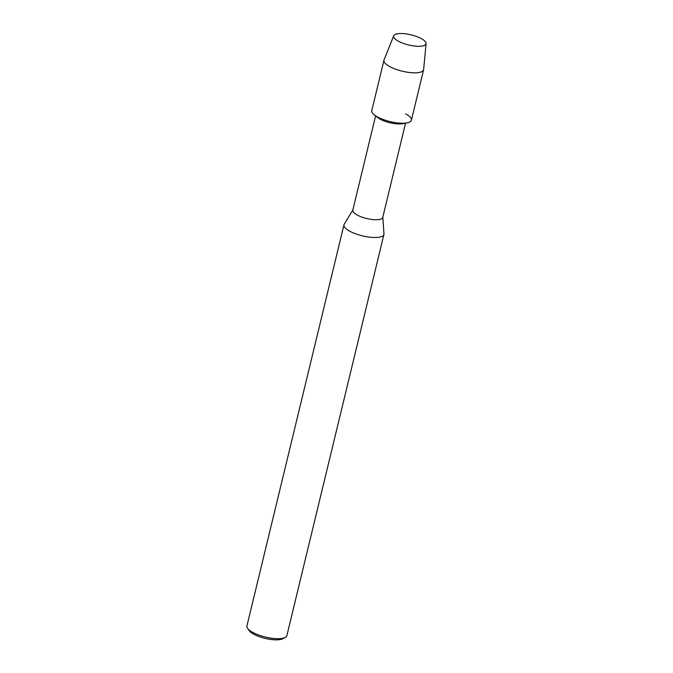 <?xml version="1.0" encoding="UTF-8"?>
<svg xmlns="http://www.w3.org/2000/svg" width="673" height="673" viewBox="0 0 673 673"><rect width="100%" height="100%" fill="white"/><g stroke="black" fill="none" stroke-linecap="round" stroke-linejoin="round"><path stroke-width="1.01" d="M398.862 41.448A16.648 5.199 13.6 0 0 419.859 46.277A16.648 5.199 13.6 0 0 420.844 38.369A16.648 5.199 13.6 0 0 398.307 33.65A16.648 5.199 13.6 0 0 398.029 41.003A16.648 5.199 13.6 0 0 398.862 41.448A16.648 5.199 13.6 0 0 419.859 46.277A16.648 5.199 13.6 0 0 426.076 43.594A16.648 5.199 13.6 0 0 420.844 38.369A16.648 5.199 13.6 0 0 404.237 33.684A16.648 5.199 13.6 0 0 393.739 35.77A16.648 5.199 13.6 0 0 398.029 41.003A16.648 5.199 13.6 0 0 398.862 41.448M393.739 35.77L384.047 59.939A20.383 6.368 13.6 0 0 383.963 60.208L371.774 110.608A20.383 6.368 13.6 0 0 378.133 117.287A20.383 6.368 13.6 0 1 374.449 114.982L377.99 117.733A15.412 4.812 13.6 0 0 380.775 119.474A15.412 4.812 13.6 0 0 402.614 123.697L407.022 122.865A20.383 6.368 13.6 0 0 405.71 113.872M383.963 60.208A20.383 6.368 13.6 0 0 390.323 66.888A20.383 6.368 13.6 0 0 411.068 72.667A20.383 6.368 13.6 0 0 423.595 69.799L411.405 120.189A20.383 6.368 13.6 0 1 398.879 123.058A20.383 6.368 13.6 0 1 378.133 117.287A20.383 6.368 13.6 0 0 407.022 122.865M375.61 115.891L352.795 210.195A15.412 4.812 13.6 0 0 357.607 215.242A15.412 4.812 13.6 0 0 373.288 219.608A15.412 4.812 13.6 0 0 382.752 217.438L405.567 123.134M352.854 209.959L344.231 224.202A20.543 6.419 13.6 0 0 343.979 224.79A20.543 6.419 13.6 0 0 350.389 231.529A20.543 6.419 13.6 0 0 371.303 237.342A20.543 6.419 13.6 0 0 383.921 234.456A20.543 6.419 13.6 0 0 383.972 233.817L382.811 217.211M343.979 224.79L246.924 625.966A20.543 6.419 13.6 0 0 247.538 628.288A20.543 6.419 13.6 0 0 253.334 632.696A20.543 6.419 13.6 0 0 285.259 637.415A20.543 6.419 13.6 0 0 286.866 635.632L383.921 234.456M247.538 628.288L249.077 630.525A18.407 5.746 13.6 0 0 254.268 634.479A18.407 5.746 13.6 0 0 282.87 638.702L285.259 637.415M423.595 69.799A20.383 6.368 13.6 0 0 423.637 69.512L426.076 43.594"/></g></svg>
